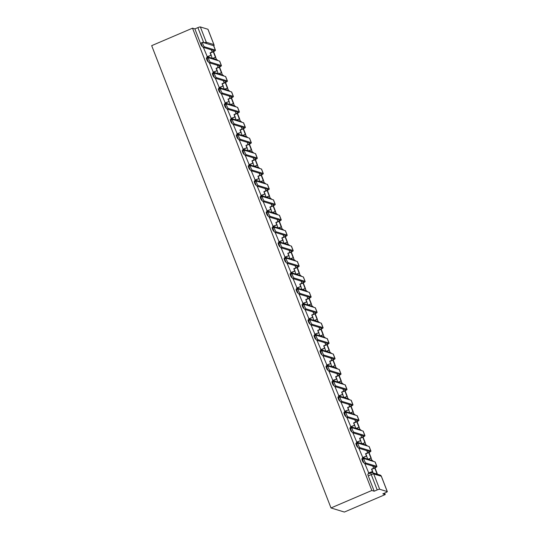 <?xml version="1.0" encoding="UTF-8"?>
<svg xmlns="http://www.w3.org/2000/svg" width="539" height="539" viewBox="0 0 539 539"><rect width="100%" height="100%" fill="white"/><g stroke="black" fill="none" stroke-linecap="round" stroke-linejoin="round"><path stroke-width="0.81" d="M362.046 458.655A2.149 0.431 66.8 0 0 361.972 458.655A2.149 0.431 66.8 0 0 362.282 460.468A2.149 0.431 66.8 0 0 363.582 462.61L363.791 462.516M356.07 443.24A2.149 0.431 66.8 0 0 355.989 443.24A2.149 0.431 66.8 0 0 356.299 445.052A2.149 0.431 66.8 0 0 357.6 447.188L357.815 447.101M350.087 427.818A2.149 0.431 66.8 0 0 350.013 427.825A2.149 0.431 66.8 0 0 350.323 429.63A2.149 0.431 66.8 0 0 351.623 431.773L351.832 431.685M344.111 412.402A2.149 0.431 66.8 0 0 344.03 412.402A2.149 0.431 66.8 0 0 344.34 414.215A2.149 0.431 66.8 0 0 345.64 416.357L345.849 416.27M338.128 396.987A2.149 0.431 66.8 0 0 338.054 396.987A2.149 0.431 66.8 0 0 338.364 398.799A2.149 0.431 66.8 0 0 339.664 400.942L339.873 400.848M332.152 381.572A2.149 0.431 66.8 0 0 332.071 381.572A2.149 0.431 66.8 0 0 332.381 383.384A2.149 0.431 66.8 0 0 333.681 385.526L333.89 385.432M326.169 366.156A2.149 0.431 66.8 0 0 326.095 366.156A2.149 0.431 66.8 0 0 326.405 367.969A2.149 0.431 66.8 0 0 327.705 370.104L327.914 370.017M320.193 350.734A2.149 0.431 66.8 0 0 320.112 350.741A2.149 0.431 66.8 0 0 320.422 352.553A2.149 0.431 66.8 0 0 321.722 354.689L321.931 354.601M314.21 335.319A2.149 0.431 66.8 0 0 314.129 335.319A2.149 0.431 66.8 0 0 314.446 337.131A2.149 0.431 66.8 0 0 315.746 339.274L315.955 339.186M308.234 319.903A2.149 0.431 66.8 0 0 308.153 319.903A2.149 0.431 66.8 0 0 308.463 321.716A2.149 0.431 66.8 0 0 309.763 323.858L309.972 323.771M302.251 304.488A2.149 0.431 66.8 0 0 302.17 304.488A2.149 0.431 66.8 0 0 302.48 306.3A2.149 0.431 66.8 0 0 303.787 308.443L303.996 308.348M296.275 289.072A2.149 0.431 66.8 0 0 296.194 289.072A2.149 0.431 66.8 0 0 296.504 290.885A2.149 0.431 66.8 0 0 297.804 293.021L298.013 292.933M290.292 273.657A2.149 0.431 66.8 0 0 290.211 273.657A2.149 0.431 66.8 0 0 290.521 275.469A2.149 0.431 66.8 0 0 291.828 277.605L292.037 277.518M284.316 258.235A2.149 0.431 66.8 0 0 284.235 258.235A2.149 0.431 66.8 0 0 284.545 260.047A2.149 0.431 66.8 0 0 285.845 262.19L286.054 262.102M278.333 242.819A2.149 0.431 66.8 0 0 278.252 242.819A2.149 0.431 66.8 0 0 278.562 244.632A2.149 0.431 66.8 0 0 279.869 246.774L280.078 246.687M272.35 227.404A2.149 0.431 66.8 0 0 272.276 227.404A2.149 0.431 66.8 0 0 272.586 229.216A2.149 0.431 66.8 0 0 273.886 231.359L274.095 231.265M266.374 211.989A2.149 0.431 66.8 0 0 266.293 211.989A2.149 0.431 66.8 0 0 266.603 213.801A2.149 0.431 66.8 0 0 267.91 215.937L268.119 215.849M260.391 196.573A2.149 0.431 66.8 0 0 260.317 196.573A2.149 0.431 66.8 0 0 260.627 198.386A2.149 0.431 66.8 0 0 261.927 200.521L262.136 200.434M254.415 181.151A2.149 0.431 66.8 0 0 254.334 181.151A2.149 0.431 66.8 0 0 254.644 182.964A2.149 0.431 66.8 0 0 255.944 185.106L256.16 185.018M248.432 165.736A2.149 0.431 66.8 0 0 248.358 165.736A2.149 0.431 66.8 0 0 248.668 167.548A2.149 0.431 66.8 0 0 249.968 169.691L250.177 169.603M242.456 150.32A2.149 0.431 66.8 0 0 242.375 150.32A2.149 0.431 66.8 0 0 242.685 152.133A2.149 0.431 66.8 0 0 243.985 154.275L244.194 154.181M236.473 134.905A2.149 0.431 66.8 0 0 236.399 134.905A2.149 0.431 66.8 0 0 236.709 136.717A2.149 0.431 66.8 0 0 238.009 138.86L238.218 138.766M230.497 119.49A2.149 0.431 66.8 0 0 230.416 119.49A2.149 0.431 66.8 0 0 230.726 121.302A2.149 0.431 66.8 0 0 232.026 123.438L232.235 123.35M224.514 104.067A2.149 0.431 66.8 0 0 224.44 104.074A2.149 0.431 66.8 0 0 224.75 105.88A2.149 0.431 66.8 0 0 226.05 108.022L226.259 107.935M218.538 88.652A2.149 0.431 66.8 0 0 218.457 88.652A2.149 0.431 66.8 0 0 218.767 90.464A2.149 0.431 66.8 0 0 220.067 92.607L220.276 92.519M212.555 73.237A2.149 0.431 66.8 0 0 212.474 73.237A2.149 0.431 66.8 0 0 212.79 75.049A2.149 0.431 66.8 0 0 214.091 77.192L214.3 77.097M206.578 57.821A2.149 0.431 66.8 0 0 206.498 57.821A2.149 0.431 66.8 0 0 206.808 59.634A2.149 0.431 66.8 0 0 208.108 61.776L208.317 61.682M203.722 42.655L197.887 27.617L194.889 28.897L192.517 28.176L371.836 490.477L331 507.954L344.381 512.05L385.217 494.573L384.637 493.084M377.32 474.205L377.057 473.545M371.964 460.4L371.081 458.123M365.981 444.985L365.098 442.708M360.005 429.57L359.122 427.292M354.022 414.154L353.139 411.877M348.046 398.732L347.163 396.461M342.063 383.317L341.18 381.039M336.087 367.901L335.204 365.624M330.104 352.486L329.221 350.209M324.128 337.07L323.245 334.793M318.145 321.648L317.262 319.378M312.169 306.233L311.286 303.962M306.186 290.817L305.303 288.54M300.203 275.402L299.327 273.125M294.227 259.987L293.344 257.709M288.244 244.565L287.361 242.294M282.268 229.149L281.385 226.879M276.285 213.734L275.402 211.456M270.308 198.318L269.426 196.041M264.326 182.903L263.443 180.626M258.349 167.481L257.467 165.21M252.367 152.065L251.484 149.795M246.39 136.65L245.508 134.373M240.407 121.235L239.525 118.957M234.431 105.819L233.549 103.542M228.448 90.404L227.566 88.127M222.472 74.982L221.59 72.711M216.489 59.566L215.607 57.289M192.517 28.176L151.681 45.653L331 507.954M385.217 494.573L382.845 493.845L385.85 492.565A2.149 0.357 158.8 0 0 387.319 491.622A2.149 0.357 158.8 0 0 387.245 491.575L379.672 489.25A2.149 0.357 158.8 0 0 377.199 489.917L371.263 474.596A2.149 0.431 -113.2 0 1 370.947 472.791A2.149 0.431 -113.2 0 1 371.027 472.784A2.149 2.075 -73 0 1 372.422 472.71A2.149 2.149 0 0 0 370.947 472.791L367.948 474.071A2.149 0.431 -113.2 0 1 368.029 474.071M371.836 490.477L374.201 491.204L377.199 489.917M207.933 29.268L200.36 26.95L206.296 42.271L213.875 44.589L207.933 29.268A2.149 0.357 -21.2 0 1 208 29.322A2.149 0.357 -21.2 0 1 207.987 29.402M197.887 27.617A2.149 0.357 -21.2 0 1 200.36 26.95M203.614 47.944L207.36 56.851M209.597 63.359L213.336 72.273M215.573 78.775L219.319 87.689M221.556 94.197L225.295 103.104M227.539 109.612L231.278 118.519M233.515 125.028L237.254 133.935M239.498 140.443L243.237 149.357M245.474 155.859L249.213 164.772M251.457 171.274L255.196 180.188M257.433 186.696L261.172 195.603M263.416 202.112L267.155 211.018M269.392 217.527L273.132 226.441M275.375 232.942L279.114 241.856M281.351 248.358L285.091 257.271M287.334 263.78L291.073 272.687M293.31 279.195L297.056 288.102M299.293 294.611L303.033 303.518M305.269 310.026L309.015 318.94M311.252 325.441L314.992 334.355M317.228 340.864L320.974 349.771M323.211 356.279L326.951 365.186M329.194 371.694L332.934 380.601M335.17 387.11L338.91 396.024M341.153 402.525L344.893 411.439M347.129 417.947L350.869 426.854M353.112 433.363L356.852 442.27M359.089 448.778L362.828 457.685M365.071 464.194L368.811 473.107M211.099 55.254L212.272 58.279M374.201 491.204L368.258 475.883A2.149 0.431 -113.2 0 1 367.948 474.071M194.889 28.897L200.825 44.218A2.149 0.431 66.8 0 0 202.132 46.354M217.082 70.67L218.255 73.695M223.058 86.085L224.231 89.11M229.041 101.5L230.214 104.526M235.017 116.916L236.19 119.941M241 132.338L242.173 135.363M246.977 147.753L248.149 150.779M252.959 163.169L254.132 166.194M258.936 178.584L260.115 181.609M264.918 194L266.091 197.025M270.895 209.422L272.074 212.447M276.878 224.837L278.05 227.862M282.86 240.253L284.033 243.278M288.837 255.668L290.009 258.693M294.82 271.083L295.992 274.108M300.796 286.499L301.968 289.524M306.779 301.921L307.951 304.946M312.755 317.336L313.927 320.361M318.738 332.752L319.91 335.777M324.714 348.167L325.886 351.192M330.697 363.582L331.869 366.608M336.673 379.005L337.845 382.03M342.656 394.42L343.828 397.445M348.632 409.835L349.804 412.861M354.615 425.251L355.787 428.276M360.591 440.666L361.77 443.691M366.574 456.088L367.746 459.113M372.55 471.504L373.103 472.912M206.969 56.763L211.281 55.173L210.095 52.889L212.171 52A2.904 0.478 158.8 0 0 214.158 50.733A2.904 0.478 158.8 0 0 214.064 50.659L203.183 47.331A2.419 0.485 -113.2 0 1 201.788 45.114A2.419 0.485 -113.2 0 1 201.37 42.884A2.419 0.485 -113.2 0 1 201.458 42.884M215.459 50.228L213.734 45.781A4.299 0.707 -21.2 0 0 213.599 45.68L202.711 42.345A2.419 0.485 66.8 0 0 202.624 42.345A2.419 0.485 66.8 0 0 203.048 44.575A2.419 0.485 66.8 0 0 204.436 46.792L215.324 50.127A4.299 0.707 -21.2 0 1 215.459 50.228A4.299 0.707 -21.2 0 1 212.521 52.108L210.439 52.997M210.938 55.066L210.095 52.889M203.56 47.971L204.268 47.668M212.528 58.353L215.721 57.242L213.552 51.636M215.721 57.242L212.878 58.461M215.378 57.134L213.289 51.764M211.281 55.173L207.259 56.898M212.945 72.179L217.264 70.589L216.072 68.312L218.154 67.415A2.904 0.478 158.8 0 0 220.134 66.149A2.904 0.478 158.8 0 0 220.04 66.081L209.159 62.746A2.419 0.485 -113.2 0 1 207.771 60.53A2.419 0.485 -113.2 0 1 207.347 58.3A2.419 0.485 -113.2 0 1 207.434 58.3M221.435 65.643L219.71 61.197A4.299 0.707 -21.2 0 0 219.575 61.096L208.694 57.761A2.419 0.485 66.8 0 0 208.606 57.761A2.419 0.485 66.8 0 0 209.031 59.991A2.419 0.485 66.8 0 0 210.419 62.207L221.3 65.542A4.299 0.707 -21.2 0 1 221.435 65.643A4.299 0.707 -21.2 0 1 218.504 67.523L216.422 68.413M216.914 70.481L216.072 68.312M209.536 63.386L210.25 63.083M218.511 73.769L221.704 72.657L219.528 67.052M221.704 72.657L218.854 73.877M221.354 72.549L219.272 67.18M217.264 70.589L213.235 72.314M218.928 87.601L223.24 86.004L222.055 83.727L224.13 82.838A2.904 0.478 158.8 0 0 226.117 81.564A2.904 0.478 158.8 0 0 226.023 81.497L215.142 78.168A2.419 0.485 -113.2 0 1 213.754 75.945A2.419 0.485 -113.2 0 1 213.329 73.722A2.419 0.485 -113.2 0 1 213.417 73.715M227.418 81.059L225.693 76.612A4.299 0.707 -21.2 0 0 225.558 76.511L214.677 73.183A2.419 0.485 66.8 0 0 214.583 73.183A2.419 0.485 66.8 0 0 215.007 75.406A2.419 0.485 66.8 0 0 216.402 77.629L227.283 80.958A4.299 0.707 -21.2 0 1 227.418 81.059A4.299 0.707 -21.2 0 1 224.48 82.939L222.398 83.835M222.897 85.903L222.055 83.727M215.519 78.802L216.227 78.499M224.487 89.191L227.68 88.073L225.511 82.474M227.68 88.073L224.837 89.292M227.337 87.972L225.248 82.595M223.24 86.004L219.218 87.729M224.911 103.016L229.223 101.426L228.031 99.142L230.113 98.253A2.904 0.478 158.8 0 0 232.093 96.98A2.904 0.478 158.8 0 0 231.999 96.912L221.118 93.584A2.419 0.485 -113.2 0 1 219.73 91.36A2.419 0.485 -113.2 0 1 219.306 89.137A2.419 0.485 -113.2 0 1 219.393 89.137M233.4 96.474L231.676 92.028A4.299 0.707 -21.2 0 0 231.534 91.926L220.653 88.598A2.419 0.485 66.8 0 0 220.566 88.598A2.419 0.485 66.8 0 0 220.99 90.822A2.419 0.485 66.8 0 0 222.378 93.045L233.259 96.373A4.299 0.707 -21.2 0 1 233.4 96.474A4.299 0.707 -21.2 0 1 230.463 98.361L228.381 99.25M228.873 101.319L228.031 99.142M221.495 94.217L222.209 93.914M230.47 104.606L233.663 103.495L231.487 97.889M233.663 103.495L230.813 104.714M233.313 103.387L231.231 98.01M229.223 101.426L225.194 103.144M230.887 118.432L235.206 116.842L234.014 114.558L236.089 113.668A2.904 0.478 158.8 0 0 238.076 112.395A2.904 0.478 158.8 0 0 237.982 112.328L227.101 108.999A2.419 0.485 -113.2 0 1 225.713 106.776A2.419 0.485 -113.2 0 1 225.289 104.553A2.419 0.485 -113.2 0 1 225.376 104.553M239.377 111.896L237.652 107.443A4.299 0.707 -21.2 0 0 237.517 107.342L226.636 104.014A2.419 0.485 66.8 0 0 226.542 104.014A2.419 0.485 66.8 0 0 226.966 106.244A2.419 0.485 66.8 0 0 228.361 108.46L239.242 111.789A4.299 0.707 -21.2 0 1 239.377 111.896A4.299 0.707 -21.2 0 1 236.439 113.776L234.357 114.666M234.856 116.734L234.014 114.558M227.478 109.639L228.186 109.329M236.446 120.022L239.646 118.91L237.47 113.305M239.646 118.91L236.796 120.13M239.296 118.802L237.207 113.426M235.206 116.842L231.177 118.567M236.87 133.847L241.182 132.257L239.99 129.973L242.072 129.084A2.904 0.478 158.8 0 0 244.052 127.817A2.904 0.478 158.8 0 0 243.965 127.743L233.077 124.415A2.419 0.485 -113.2 0 1 231.689 122.198A2.419 0.485 -113.2 0 1 231.265 119.968A2.419 0.485 -113.2 0 1 231.352 119.968M245.36 127.312L243.635 122.865A4.299 0.707 -21.2 0 0 243.493 122.757L232.612 119.429A2.419 0.485 66.8 0 0 232.525 119.429A2.419 0.485 66.8 0 0 232.949 121.659A2.419 0.485 66.8 0 0 234.337 123.876L245.218 127.211A4.299 0.707 -21.2 0 1 245.36 127.312A4.299 0.707 -21.2 0 1 242.422 129.192L240.34 130.081M240.832 132.149L239.99 129.973M233.454 125.055L234.169 124.752M242.429 135.437L245.622 134.326L243.446 128.72M245.622 134.326L242.772 135.545M245.272 134.218L243.19 128.848M241.182 132.257L237.153 133.982M242.846 149.263L247.165 147.673L245.973 145.395L248.055 144.499A2.904 0.478 158.8 0 0 250.035 143.233A2.904 0.478 158.8 0 0 249.941 143.165L239.06 139.83A2.419 0.485 -113.2 0 1 237.672 137.613A2.419 0.485 -113.2 0 1 237.248 135.383A2.419 0.485 -113.2 0 1 237.335 135.383M251.336 142.727L249.611 138.28A4.299 0.707 -21.2 0 0 249.476 138.179L238.595 134.844A2.419 0.485 66.8 0 0 238.501 134.844A2.419 0.485 66.8 0 0 238.925 137.074A2.419 0.485 66.8 0 0 240.32 139.291L251.201 142.626A4.299 0.707 -21.2 0 1 251.336 142.727A4.299 0.707 -21.2 0 1 248.398 144.607L246.316 145.496M246.815 147.565L245.973 145.395M239.437 140.47L240.145 140.167M248.405 150.853L251.605 149.741L249.429 144.135M251.605 149.741L248.755 150.96M251.255 149.633L249.173 144.263M247.165 147.673L243.136 149.397M248.829 164.685L253.141 163.088L251.949 160.811L254.031 159.921A2.904 0.478 158.8 0 0 256.012 158.648A2.904 0.478 158.8 0 0 255.924 158.581L245.036 155.245A2.419 0.485 -113.2 0 1 243.648 153.029A2.419 0.485 -113.2 0 1 243.224 150.805A2.419 0.485 -113.2 0 1 243.311 150.799M257.319 158.143L255.594 153.696A4.299 0.707 -21.2 0 0 255.452 153.595L244.571 150.266A2.419 0.485 66.8 0 0 244.484 150.266A2.419 0.485 66.8 0 0 244.908 152.49A2.419 0.485 66.8 0 0 246.296 154.713L257.177 158.042A4.299 0.707 -21.2 0 1 257.319 158.143A4.299 0.707 -21.2 0 1 254.381 160.022L252.299 160.918M252.791 162.98L251.949 160.811M245.413 155.886L246.128 155.582M254.388 166.275L257.581 165.156L255.405 159.557M257.581 165.156L254.731 166.376M257.231 165.055L255.149 159.679M253.141 163.088L249.112 164.813M254.806 180.1L259.124 178.503L257.932 176.226L260.014 175.337A2.904 0.478 158.8 0 0 261.994 174.063A2.904 0.478 158.8 0 0 261.9 173.996L251.019 170.668A2.419 0.485 -113.2 0 1 249.631 168.444A2.419 0.485 -113.2 0 1 249.207 166.221A2.419 0.485 -113.2 0 1 249.294 166.221M263.295 173.558L261.57 169.111A4.299 0.707 -21.2 0 0 261.435 169.01L250.554 165.682A2.419 0.485 66.8 0 0 250.46 165.682A2.419 0.485 66.8 0 0 250.884 167.905A2.419 0.485 66.8 0 0 252.279 170.129L263.16 173.457A4.299 0.707 -21.2 0 1 263.295 173.558A4.299 0.707 -21.2 0 1 260.357 175.444L258.275 176.334M258.774 178.402L257.932 176.226M251.396 171.301L252.104 170.998M260.364 181.69L263.564 180.578L261.388 174.973M263.564 180.578L260.714 181.798M263.214 180.471L261.132 175.094M259.124 178.503L255.095 180.228M260.788 195.516L265.1 193.925L263.908 191.641L265.99 190.752A2.904 0.478 158.8 0 0 267.971 189.479A2.904 0.478 158.8 0 0 267.883 189.411L257.002 186.083A2.419 0.485 -113.2 0 1 255.607 183.86A2.419 0.485 -113.2 0 1 255.183 181.636A2.419 0.485 -113.2 0 1 255.277 181.636M269.278 188.973L267.553 184.527A4.299 0.707 -21.2 0 0 267.411 184.426L256.53 181.097A2.419 0.485 66.8 0 0 256.443 181.097A2.419 0.485 66.8 0 0 256.867 183.327A2.419 0.485 66.8 0 0 258.255 185.544L269.136 188.872A4.299 0.707 -21.2 0 1 269.278 188.973A4.299 0.707 -21.2 0 1 266.34 190.86L264.258 191.749M264.757 193.818L263.908 191.641M257.373 186.716L258.087 186.413M266.347 197.106L269.54 195.994L267.364 190.388M269.54 195.994L266.69 197.213M269.197 195.886L267.108 190.51M265.1 193.925L261.078 195.644M266.765 210.931L271.083 209.341L269.891 207.057L271.973 206.167A2.904 0.478 158.8 0 0 273.953 204.901A2.904 0.478 158.8 0 0 273.859 204.827L262.978 201.498A2.419 0.485 -113.2 0 1 261.59 199.282A2.419 0.485 -113.2 0 1 261.166 197.052A2.419 0.485 -113.2 0 1 261.253 197.052M275.254 204.396L273.529 199.949A4.299 0.707 -21.2 0 0 273.394 199.841L262.513 196.513A2.419 0.485 66.8 0 0 262.426 196.513A2.419 0.485 66.8 0 0 262.843 198.743A2.419 0.485 66.8 0 0 264.238 200.959L275.119 204.288A4.299 0.707 -21.2 0 1 275.254 204.396A4.299 0.707 -21.2 0 1 272.316 206.275L270.241 207.165M270.733 209.233L269.891 207.057M263.355 202.138L264.063 201.829M272.323 212.521L275.523 211.409L273.347 205.804M275.523 211.409L272.673 212.629M275.173 211.301L273.091 205.932M271.083 209.341L267.054 211.066M272.747 226.346L277.059 224.756L275.867 222.479L277.949 221.583A2.904 0.478 158.8 0 0 279.93 220.316A2.904 0.478 158.8 0 0 279.842 220.249L268.961 216.914A2.419 0.485 -113.2 0 1 267.566 214.697A2.419 0.485 -113.2 0 1 267.142 212.467A2.419 0.485 -113.2 0 1 267.236 212.467M281.237 219.811L279.512 215.364A4.299 0.707 -21.2 0 0 279.37 215.263L268.489 211.928A2.419 0.485 66.8 0 0 268.402 211.928A2.419 0.485 66.8 0 0 268.826 214.158A2.419 0.485 66.8 0 0 270.214 216.375L281.095 219.71A4.299 0.707 -21.2 0 1 281.237 219.811A4.299 0.707 -21.2 0 1 278.299 221.691L276.217 222.58M276.716 224.648L275.867 222.479M269.332 217.554L270.046 217.251M278.306 227.936L281.499 226.825L279.33 221.219M281.499 226.825L278.656 228.044M281.156 226.717L279.067 221.347M277.059 224.756L273.037 226.481M278.724 241.762L283.042 240.172L281.85 237.894L283.932 237.005A2.904 0.478 158.8 0 0 285.913 235.732A2.904 0.478 158.8 0 0 285.818 235.664L274.937 232.329A2.419 0.485 -113.2 0 1 273.549 230.113A2.419 0.485 -113.2 0 1 273.125 227.882A2.419 0.485 -113.2 0 1 273.212 227.882M287.213 235.226L285.488 230.78A4.299 0.707 -21.2 0 0 285.353 230.679L274.472 227.343A2.419 0.485 66.8 0 0 274.385 227.35A2.419 0.485 66.8 0 0 274.809 229.574A2.419 0.485 66.8 0 0 276.197 231.797L287.078 235.125A4.299 0.707 -21.2 0 1 287.213 235.226A4.299 0.707 -21.2 0 1 284.275 237.106L282.2 238.002M282.692 240.064L281.85 237.894M275.314 232.969L276.029 232.666M284.282 243.352L287.482 242.24L285.306 236.634M287.482 242.24L284.632 243.46M287.132 242.139L285.05 236.762M283.042 240.172L279.013 241.896M284.707 257.184L289.019 255.587L287.826 253.31L289.908 252.42A2.904 0.478 158.8 0 0 291.895 251.147A2.904 0.478 158.8 0 0 291.801 251.08L280.92 247.751A2.419 0.485 -113.2 0 1 279.525 245.528A2.419 0.485 -113.2 0 1 279.101 243.305A2.419 0.485 -113.2 0 1 279.195 243.305M293.196 250.642L291.471 246.195A4.299 0.707 -21.2 0 0 291.329 246.094L280.448 242.766A2.419 0.485 66.8 0 0 280.361 242.766A2.419 0.485 66.8 0 0 280.785 244.989A2.419 0.485 66.8 0 0 282.173 247.212L293.054 250.541A4.299 0.707 -21.2 0 1 293.196 250.642A4.299 0.707 -21.2 0 1 290.258 252.528L288.176 253.418M288.675 255.486L287.826 253.31M281.291 248.385L282.005 248.081M290.265 258.774L293.459 257.662L291.289 252.057M293.459 257.662L290.615 258.875M293.115 257.554L291.026 252.178M289.019 255.587L284.996 257.312M290.683 272.599L295.001 271.009L293.809 268.725L295.891 267.836A2.904 0.478 158.8 0 0 297.872 266.562A2.904 0.478 158.8 0 0 297.777 266.495L286.896 263.167A2.419 0.485 -113.2 0 1 285.508 260.943A2.419 0.485 -113.2 0 1 285.084 258.72A2.419 0.485 -113.2 0 1 285.171 258.72M299.172 266.057L297.447 261.61A4.299 0.707 -21.2 0 0 297.312 261.509L286.431 258.181A2.419 0.485 66.8 0 0 286.344 258.181A2.419 0.485 66.8 0 0 286.768 260.404A2.419 0.485 66.8 0 0 288.156 262.628L299.037 265.956A4.299 0.707 -21.2 0 1 299.172 266.057A4.299 0.707 -21.2 0 1 296.234 267.944L294.159 268.833M294.651 270.901L293.809 268.725M287.274 263.8L287.988 263.497M296.241 274.189L299.441 273.078L297.265 267.472M299.441 273.078L296.591 274.297M299.091 272.97L297.009 267.593M295.001 271.009L290.972 272.727M296.666 288.015L300.978 286.425L299.792 284.141L301.867 283.251A2.904 0.478 158.8 0 0 303.855 281.985A2.904 0.478 158.8 0 0 303.76 281.91L292.879 278.582A2.419 0.485 -113.2 0 1 291.484 276.366A2.419 0.485 -113.2 0 1 291.06 274.135A2.419 0.485 -113.2 0 1 291.154 274.135M305.155 281.479L303.43 277.033A4.299 0.707 -21.2 0 0 303.295 276.925L292.407 273.596A2.419 0.485 66.8 0 0 292.32 273.596A2.419 0.485 66.8 0 0 292.744 275.827A2.419 0.485 66.8 0 0 294.132 278.043L305.02 281.371A4.299 0.707 -21.2 0 1 305.155 281.479A4.299 0.707 -21.2 0 1 302.217 283.359L300.135 284.248M300.634 286.317L299.792 284.141M293.256 279.222L293.964 278.912M302.224 289.605L305.418 288.493L303.248 282.887M305.418 288.493L302.574 289.712M305.074 288.385L302.985 283.015M300.978 286.425L296.955 288.149M302.642 303.43L306.961 301.84L305.768 299.563L307.85 298.667A2.904 0.478 158.8 0 0 309.831 297.4A2.904 0.478 158.8 0 0 309.736 297.333L298.855 293.998A2.419 0.485 -113.2 0 1 297.467 291.781A2.419 0.485 -113.2 0 1 297.043 289.551A2.419 0.485 -113.2 0 1 297.13 289.551M311.131 296.895L309.406 292.448A4.299 0.707 -21.2 0 0 309.271 292.347L298.39 289.012A2.419 0.485 66.8 0 0 298.303 289.012A2.419 0.485 66.8 0 0 298.727 291.242A2.419 0.485 66.8 0 0 300.115 293.459L310.996 296.794A4.299 0.707 -21.2 0 1 311.131 296.895A4.299 0.707 -21.2 0 1 308.2 298.774L306.118 299.664M306.61 301.732L305.768 299.563M299.233 294.638L299.947 294.334M308.207 305.02L311.401 303.908L309.224 298.303M311.401 303.908L308.551 305.128M311.05 303.801L308.968 298.431M306.961 301.84L302.931 303.565M308.625 318.845L312.937 317.255L311.751 314.978L313.826 314.089A2.904 0.478 158.8 0 0 315.814 312.815A2.904 0.478 158.8 0 0 315.719 312.748L304.838 309.413A2.419 0.485 -113.2 0 1 303.444 307.196A2.419 0.485 -113.2 0 1 303.026 304.966A2.419 0.485 -113.2 0 1 303.113 304.966M317.114 312.31L315.389 307.863A4.299 0.707 -21.2 0 0 315.254 307.762L304.367 304.427A2.419 0.485 66.8 0 0 304.279 304.434A2.419 0.485 66.8 0 0 304.703 306.657A2.419 0.485 66.8 0 0 306.091 308.874L316.979 312.209A4.299 0.707 -21.2 0 1 317.114 312.31A4.299 0.707 -21.2 0 1 314.176 314.19L312.094 315.086M312.593 317.148L311.751 314.978M305.215 310.053L305.923 309.75M314.183 320.435L317.377 319.324L315.207 313.718M317.377 319.324L314.533 320.543M317.033 319.216L314.944 313.846M312.937 317.255L308.914 318.98M314.601 334.268L318.92 332.671L317.727 330.394L319.809 329.504A2.904 0.478 158.8 0 0 321.79 328.231A2.904 0.478 158.8 0 0 321.695 328.163L310.814 324.835A2.419 0.485 -113.2 0 1 309.426 322.612A2.419 0.485 -113.2 0 1 309.002 320.388A2.419 0.485 -113.2 0 1 309.09 320.388M323.09 327.725L321.365 323.279A4.299 0.707 -21.2 0 0 321.231 323.178L310.349 319.849A2.419 0.485 66.8 0 0 310.262 319.849A2.419 0.485 66.8 0 0 310.686 322.073A2.419 0.485 66.8 0 0 312.074 324.296L322.955 327.624A4.299 0.707 -21.2 0 1 323.09 327.725A4.299 0.707 -21.2 0 1 320.159 329.612L318.077 330.501M318.569 332.57L317.727 330.394M311.192 325.468L311.906 325.165M320.166 335.858L323.36 334.739L321.183 329.14M323.36 334.739L320.51 335.959M323.009 334.638L320.927 329.262M318.92 332.671L314.891 334.396M320.584 349.683L324.896 348.093L323.71 345.809L325.785 344.92A2.904 0.478 158.8 0 0 327.773 343.646A2.904 0.478 158.8 0 0 327.678 343.579L316.797 340.25A2.419 0.485 -113.2 0 1 315.409 338.027A2.419 0.485 -113.2 0 1 314.985 335.804A2.419 0.485 -113.2 0 1 315.072 335.804M329.073 343.141L327.348 338.694A4.299 0.707 -21.2 0 0 327.213 338.593L316.332 335.265A2.419 0.485 66.8 0 0 316.238 335.265A2.419 0.485 66.8 0 0 316.662 337.488A2.419 0.485 66.8 0 0 318.057 339.711L328.938 343.04A4.299 0.707 -21.2 0 1 329.073 343.141A4.299 0.707 -21.2 0 1 326.135 345.027L324.054 345.917M324.552 347.985L323.71 345.809M317.175 340.884L317.882 340.581M326.142 351.273L329.336 350.161L327.166 344.556M329.336 350.161L326.493 351.381M328.992 350.054L326.903 344.677M324.896 348.093L320.873 349.811M326.567 365.098L330.879 363.508L329.686 361.224L331.768 360.335A2.904 0.478 158.8 0 0 333.749 359.068A2.904 0.478 158.8 0 0 333.654 358.994L322.773 355.666A2.419 0.485 -113.2 0 1 321.385 353.449A2.419 0.485 -113.2 0 1 320.961 351.219A2.419 0.485 -113.2 0 1 321.049 351.219M335.056 358.563L333.331 354.11A4.299 0.707 -21.2 0 0 333.19 354.008L322.309 350.68A2.419 0.485 66.8 0 0 322.221 350.68A2.419 0.485 66.8 0 0 322.645 352.91A2.419 0.485 66.8 0 0 324.033 355.127L334.914 358.455A4.299 0.707 -21.2 0 1 335.056 358.563A4.299 0.707 -21.2 0 1 332.118 360.443L330.036 361.332M330.528 363.401L329.686 361.224M323.151 356.306L323.865 355.996M332.125 366.688L335.319 365.577L333.142 359.971M335.319 365.577L332.469 366.796M334.968 365.469L332.886 360.092M330.879 363.508L326.85 365.233M332.543 380.514L336.862 378.924L335.669 376.64L337.751 375.75A2.904 0.478 158.8 0 0 339.732 374.484A2.904 0.478 158.8 0 0 339.637 374.41L328.756 371.081A2.419 0.485 -113.2 0 1 327.368 368.865A2.419 0.485 -113.2 0 1 326.944 366.635A2.419 0.485 -113.2 0 1 327.032 366.635M341.032 373.978L339.307 369.532A4.299 0.707 -21.2 0 0 339.172 369.431L328.291 366.096A2.419 0.485 66.8 0 0 328.197 366.096A2.419 0.485 66.8 0 0 328.622 368.326A2.419 0.485 66.8 0 0 330.016 370.542L340.897 373.877A4.299 0.707 -21.2 0 1 341.032 373.978A4.299 0.707 -21.2 0 1 338.094 375.858L336.013 376.748M336.511 378.816L335.669 376.64M329.134 371.721L329.841 371.418M338.101 382.104L341.302 380.992L339.125 375.387M341.302 380.992L338.452 382.212M340.951 380.884L338.869 375.515M336.862 378.924L332.832 380.649M338.526 395.929L342.838 394.339L341.645 392.062L343.727 391.166A2.904 0.478 158.8 0 0 345.708 389.899A2.904 0.478 158.8 0 0 345.62 389.832L334.732 386.497A2.419 0.485 -113.2 0 1 333.345 384.28A2.419 0.485 -113.2 0 1 332.92 382.05A2.419 0.485 -113.2 0 1 333.008 382.05M347.015 389.394L345.29 384.947A4.299 0.707 -21.2 0 0 345.149 384.846L334.268 381.511A2.419 0.485 66.8 0 0 334.18 381.511A2.419 0.485 66.8 0 0 334.604 383.741A2.419 0.485 66.8 0 0 335.992 385.958L346.873 389.293A4.299 0.707 -21.2 0 1 347.015 389.394A4.299 0.707 -21.2 0 1 344.077 391.274L341.995 392.163M342.487 394.231L341.645 392.062M335.11 387.137L335.824 386.834M344.084 397.519L347.278 396.408L345.101 390.802M347.278 396.408L344.428 397.627M346.927 396.3L344.845 390.93M342.838 394.339L338.809 396.064M344.502 411.351L348.821 409.755L347.628 407.477L349.71 406.588A2.904 0.478 158.8 0 0 351.691 405.315A2.904 0.478 158.8 0 0 351.596 405.247L340.715 401.919A2.419 0.485 -113.2 0 1 339.327 399.695A2.419 0.485 -113.2 0 1 338.903 397.472A2.419 0.485 -113.2 0 1 338.991 397.465M352.991 404.809L351.266 400.362A4.299 0.707 -21.2 0 0 351.132 400.261L340.25 396.933A2.419 0.485 66.8 0 0 340.156 396.933A2.419 0.485 66.8 0 0 340.581 399.156A2.419 0.485 66.8 0 0 341.975 401.38L352.856 404.708A4.299 0.707 -21.2 0 1 352.991 404.809A4.299 0.707 -21.2 0 1 350.054 406.689L347.972 407.585M348.47 409.653L347.628 407.477M341.093 402.552L341.8 402.249M350.06 412.941L353.261 411.823L351.084 406.224M353.261 411.823L350.411 413.042M352.91 411.722L350.828 406.345M348.821 409.755L344.792 411.479M350.485 426.767L354.797 425.177L353.604 422.893L355.686 422.003A2.904 0.478 158.8 0 0 357.667 420.73A2.904 0.478 158.8 0 0 357.579 420.663L346.692 417.334A2.419 0.485 -113.2 0 1 345.304 415.111A2.419 0.485 -113.2 0 1 344.879 412.887A2.419 0.485 -113.2 0 1 344.967 412.887M358.974 420.225L357.249 415.778A4.299 0.707 -21.2 0 0 357.108 415.677L346.227 412.348A2.419 0.485 66.8 0 0 346.139 412.348A2.419 0.485 66.8 0 0 346.564 414.572A2.419 0.485 66.8 0 0 347.951 416.795L358.833 420.124A4.299 0.707 -21.2 0 1 358.974 420.225A4.299 0.707 -21.2 0 1 356.036 422.111L353.955 423M354.446 425.069L353.604 422.893M347.069 417.968L347.783 417.664M356.043 428.357L359.237 427.245L357.061 421.639M359.237 427.245L356.387 428.465M358.886 427.137L356.805 421.761M354.797 425.177L350.774 426.895M356.461 442.182L360.78 440.592L359.587 438.308L361.669 437.419A2.904 0.478 158.8 0 0 363.65 436.145A2.904 0.478 158.8 0 0 363.555 436.078L352.674 432.75A2.419 0.485 -113.2 0 1 351.287 430.526A2.419 0.485 -113.2 0 1 350.862 428.303A2.419 0.485 -113.2 0 1 350.95 428.303M364.95 435.64L363.225 431.193A4.299 0.707 -21.2 0 0 363.091 431.092L352.21 427.764A2.419 0.485 66.8 0 0 352.122 427.764A2.419 0.485 66.8 0 0 352.54 429.994A2.419 0.485 66.8 0 0 353.934 432.211L364.815 435.539A4.299 0.707 -21.2 0 1 364.95 435.64A4.299 0.707 -21.2 0 1 362.013 437.527L359.937 438.416M360.429 440.484L359.587 438.308M353.052 433.383L353.759 433.08M362.019 443.772L365.22 442.66L363.043 437.055M365.22 442.66L362.37 443.88M364.869 442.553L362.787 437.176M360.78 440.592L356.751 442.317M362.444 457.598L366.756 456.007L365.563 453.723L367.645 452.834A2.904 0.478 158.8 0 0 369.626 451.567A2.904 0.478 158.8 0 0 369.538 451.493L358.657 448.165A2.419 0.485 -113.2 0 1 357.263 445.948A2.419 0.485 -113.2 0 1 356.838 443.718A2.419 0.485 -113.2 0 1 356.933 443.718M370.933 451.062L369.208 446.615A4.299 0.707 -21.2 0 0 369.067 446.508L358.186 443.179A2.419 0.485 66.8 0 0 358.098 443.179A2.419 0.485 66.8 0 0 358.523 445.409A2.419 0.485 66.8 0 0 359.911 447.626L370.792 450.961A4.299 0.707 -21.2 0 1 370.933 451.062A4.299 0.707 -21.2 0 1 367.996 452.942L365.914 453.831M366.412 455.9L365.563 453.723M359.028 448.805L359.742 448.502M368.002 459.188L371.196 458.076L369.026 452.47M371.196 458.076L368.346 459.295M370.852 457.968L368.764 452.598M366.756 456.007L362.734 457.732M368.42 473.013L372.739 471.423L371.546 469.146L373.628 468.25A2.904 0.478 158.8 0 0 375.609 466.983A2.904 0.478 158.8 0 0 375.515 466.915L364.634 463.58A2.419 0.485 -113.2 0 1 363.246 461.364A2.419 0.485 -113.2 0 1 362.821 459.134A2.419 0.485 -113.2 0 1 362.909 459.134M376.909 466.478L375.184 462.031A4.299 0.707 -21.2 0 0 375.05 461.93L364.169 458.595A2.419 0.485 66.8 0 0 364.081 458.595A2.419 0.485 66.8 0 0 364.499 460.825A2.419 0.485 66.8 0 0 365.893 463.041L376.774 466.376A4.299 0.707 -21.2 0 1 376.909 466.478A4.299 0.707 -21.2 0 1 373.972 468.357L371.897 469.247M372.388 471.315L371.546 469.146M365.011 464.22L365.718 463.917M375.919 473.774L377.179 473.491L375.003 467.886M377.179 473.491L376.262 473.882M376.828 473.383L374.746 468.014M372.739 471.423L368.71 473.148M363.037 459.046A2.149 0.431 -113.2 0 1 363.037 458.197A2.149 0.431 -113.2 0 1 363.111 458.197A2.149 2.075 107 0 1 365.678 459.06M357.054 443.631A2.149 0.431 -113.2 0 1 357.054 442.782A2.149 0.431 -113.2 0 1 357.135 442.782A2.149 2.075 107 0 1 359.702 443.644M351.071 428.209A2.149 0.431 -113.2 0 1 351.078 427.366A2.149 0.431 -113.2 0 1 351.152 427.366A2.149 2.075 107 0 1 353.719 428.229M345.095 412.793A2.149 0.431 -113.2 0 1 345.095 411.951A2.149 0.431 -113.2 0 1 345.176 411.951A2.149 2.075 107 0 1 347.743 412.807M339.112 397.378A2.149 0.431 -113.2 0 1 339.119 396.536A2.149 0.431 -113.2 0 1 339.193 396.529A2.149 2.075 107 0 1 341.76 397.391M333.136 381.962A2.149 0.431 -113.2 0 1 333.136 381.113A2.149 0.431 -113.2 0 1 333.217 381.113A2.149 2.075 107 0 1 335.777 381.976M327.153 366.547A2.149 0.431 -113.2 0 1 327.16 365.698A2.149 0.431 -113.2 0 1 327.234 365.698A2.149 2.075 107 0 1 329.801 366.56M321.177 351.125A2.149 0.431 -113.2 0 1 321.177 350.283A2.149 0.431 -113.2 0 1 321.257 350.283A2.149 2.075 107 0 1 323.818 351.145M315.194 335.709A2.149 0.431 -113.2 0 1 315.194 334.867A2.149 0.431 -113.2 0 1 315.275 334.867A2.149 2.075 107 0 1 317.842 335.723M309.218 320.294A2.149 0.431 -113.2 0 1 309.218 319.452A2.149 0.431 -113.2 0 1 309.298 319.445A2.149 2.075 107 0 1 311.859 320.307M303.235 304.879A2.149 0.431 -113.2 0 1 303.235 304.03A2.149 0.431 -113.2 0 1 303.316 304.03A2.149 2.075 107 0 1 305.882 304.892M297.258 289.463A2.149 0.431 -113.2 0 1 297.258 288.614A2.149 0.431 -113.2 0 1 297.339 288.614A2.149 2.075 107 0 1 299.9 289.477M291.276 274.048A2.149 0.431 -113.2 0 1 291.276 273.199A2.149 0.431 -113.2 0 1 291.356 273.199A2.149 2.075 107 0 1 293.923 274.061M285.299 258.626A2.149 0.431 -113.2 0 1 285.299 257.783A2.149 0.431 -113.2 0 1 285.38 257.783A2.149 2.075 107 0 1 287.941 258.646M279.317 243.21A2.149 0.431 -113.2 0 1 279.317 242.368A2.149 0.431 -113.2 0 1 279.397 242.368A2.149 2.075 107 0 1 281.964 243.224M273.34 227.795A2.149 0.431 -113.2 0 1 273.34 226.946A2.149 0.431 -113.2 0 1 273.414 226.946A2.149 2.075 107 0 1 275.981 227.808M267.357 212.379A2.149 0.431 -113.2 0 1 267.357 211.531A2.149 0.431 -113.2 0 1 267.438 211.531A2.149 2.075 107 0 1 270.005 212.393M261.375 196.964A2.149 0.431 -113.2 0 1 261.381 196.115A2.149 0.431 -113.2 0 1 261.455 196.115A2.149 2.075 107 0 1 264.022 196.978M255.398 181.542A2.149 0.431 -113.2 0 1 255.398 180.7A2.149 0.431 -113.2 0 1 255.479 180.7A2.149 2.075 107 0 1 258.046 181.562M249.416 166.127A2.149 0.431 -113.2 0 1 249.422 165.284A2.149 0.431 -113.2 0 1 249.496 165.284A2.149 2.075 107 0 1 252.063 166.14M243.439 150.711A2.149 0.431 -113.2 0 1 243.439 149.862A2.149 0.431 -113.2 0 1 243.52 149.862A2.149 2.075 107 0 1 246.087 150.725M237.456 135.296A2.149 0.431 -113.2 0 1 237.463 134.447A2.149 0.431 -113.2 0 1 237.537 134.447A2.149 2.075 107 0 1 240.104 135.309M231.48 119.88A2.149 0.431 -113.2 0 1 231.48 119.031A2.149 0.431 -113.2 0 1 231.561 119.031A2.149 2.075 107 0 1 234.121 119.894M225.497 104.458A2.149 0.431 -113.2 0 1 225.497 103.616A2.149 0.431 -113.2 0 1 225.578 103.616A2.149 2.075 107 0 1 228.145 104.478M219.521 89.043A2.149 0.431 -113.2 0 1 219.521 88.201A2.149 0.431 -113.2 0 1 219.602 88.201A2.149 2.075 107 0 1 222.162 89.056M213.538 73.627A2.149 0.431 -113.2 0 1 213.538 72.785A2.149 0.431 -113.2 0 1 213.619 72.778A2.149 2.075 107 0 1 216.186 73.641M207.562 58.212A2.149 0.431 -113.2 0 1 207.562 57.363A2.149 0.431 -113.2 0 1 207.643 57.363A2.149 2.075 107 0 1 210.203 58.225M387.245 491.575L381.309 476.254L373.729 473.936L379.672 489.25M217.783 60.543A2.149 2.075 -73 0 0 216.611 59.607A2.149 2.149 0 0 1 217.83 60.557M223.759 75.959A2.149 2.075 -73 0 0 222.594 75.022A2.149 2.149 0 0 1 223.806 75.979M229.742 91.381A2.149 2.075 -73 0 0 228.57 90.437A2.149 2.149 0 0 1 229.789 91.394M235.718 106.796A2.149 2.075 -73 0 0 234.553 105.853A2.149 2.149 0 0 1 235.765 106.81M241.701 122.212A2.149 2.075 -73 0 0 240.529 121.268A2.149 2.149 0 0 1 241.748 122.225M247.677 137.627A2.149 2.075 -73 0 0 246.512 136.69A2.149 2.149 0 0 1 247.724 137.64M253.66 153.042A2.149 2.075 -73 0 0 252.488 152.106A2.149 2.149 0 0 1 253.707 153.063M259.636 168.464A2.149 2.075 -73 0 0 258.471 167.521A2.149 2.149 0 0 1 259.69 168.478M265.619 183.88A2.149 2.075 -73 0 0 264.447 182.937A2.149 2.149 0 0 1 265.666 183.893M271.602 199.295A2.149 2.075 -73 0 0 270.43 198.352A2.149 2.149 0 0 1 271.649 199.309M277.578 214.711A2.149 2.075 -73 0 0 276.406 213.774A2.149 2.149 0 0 1 277.625 214.724M283.561 230.126A2.149 2.075 -73 0 0 282.389 229.19A2.149 2.149 0 0 1 283.608 230.14M289.537 245.541A2.149 2.075 -73 0 0 288.372 244.605A2.149 2.149 0 0 1 289.584 245.562M295.52 260.964A2.149 2.075 -73 0 0 294.348 260.02A2.149 2.149 0 0 1 295.567 260.977M301.496 276.379A2.149 2.075 -73 0 0 300.331 275.436A2.149 2.149 0 0 1 301.544 276.392M307.479 291.794A2.149 2.075 -73 0 0 306.307 290.858A2.149 2.149 0 0 1 307.526 291.808M313.455 307.21A2.149 2.075 -73 0 0 312.29 306.273A2.149 2.149 0 0 1 313.503 307.223M319.438 322.625A2.149 2.075 -73 0 0 318.266 321.689A2.149 2.149 0 0 1 319.486 322.645M325.415 338.047A2.149 2.075 -73 0 0 324.249 337.104A2.149 2.149 0 0 1 325.462 338.061M331.397 353.463A2.149 2.075 -73 0 0 330.225 352.519A2.149 2.149 0 0 1 331.445 353.476M337.374 368.878A2.149 2.075 -73 0 0 336.208 367.942A2.149 2.149 0 0 1 337.421 368.892M343.356 384.294A2.149 2.075 -73 0 0 342.184 383.357A2.149 2.149 0 0 1 343.404 384.307M349.333 399.709A2.149 2.075 -73 0 0 348.167 398.772A2.149 2.149 0 0 1 349.387 399.729M355.316 415.131A2.149 2.075 -73 0 0 354.143 414.188A2.149 2.149 0 0 1 355.363 415.145M361.292 430.546A2.149 2.075 -73 0 0 360.126 429.603A2.149 2.149 0 0 1 361.346 430.56M367.275 445.962A2.149 2.075 -73 0 0 366.102 445.019A2.149 2.149 0 0 1 367.322 445.975M373.257 461.377A2.149 2.075 -73 0 0 372.085 460.441A2.149 2.149 0 0 1 373.305 461.391M200.825 44.218L201.397 43.969M368.258 475.883L371.263 474.596A2.149 0.357 158.8 0 1 373.729 473.936A2.149 2.075 -73 0 0 372.422 472.71L380.002 475.027A2.149 2.075 -73 0 1 381.309 476.254A2.149 0.357 -21.2 0 1 381.376 476.308A2.149 0.357 -21.2 0 1 381.356 476.388M206.403 43.477A2.149 2.075 107 0 0 206.296 42.271A2.149 0.357 158.8 0 0 204.166 42.79M213.916 46.253A2.149 2.149 0 0 0 213.943 44.636A2.149 0.357 -21.2 0 0 213.875 44.589A2.149 2.075 107 0 1 213.875 46.152M208 29.322L213.943 44.636A2.149 0.357 -21.2 0 1 213.922 44.73M204.436 46.792L203.183 47.331M211.328 49.824L212.171 52M213.599 45.68L215.324 50.127M210.419 62.207L209.159 62.746M217.311 65.239L218.154 67.415M219.575 61.096L221.3 65.542M216.402 77.629L215.142 78.168M223.287 80.661L224.13 82.838M225.558 76.511L227.283 80.958M222.378 93.045L221.118 93.584M229.27 96.077L230.113 98.253M231.534 91.926L233.259 96.373M228.361 108.46L227.101 108.999M235.247 111.492L236.089 113.668M237.517 107.342L239.242 111.789M234.337 123.876L233.077 124.415M241.229 126.908L242.072 129.084M243.493 122.757L245.218 127.211M240.32 139.291L239.06 139.83M247.206 142.323L248.055 144.499M249.476 138.179L251.201 142.626M246.296 154.713L245.036 155.245M253.189 157.745L254.031 159.921M255.452 153.595L257.177 158.042M252.279 170.129L251.019 170.668M259.165 173.16L260.014 175.337M261.435 169.01L263.16 173.457M258.255 185.544L257.002 186.083M265.148 188.576L265.99 190.752M267.411 184.426L269.136 188.872M264.238 200.959L262.978 201.498M271.124 203.991L271.973 206.167M273.394 199.841L275.119 204.288M270.214 216.375L268.961 216.914M277.107 219.407L277.949 221.583M279.37 215.263L281.095 219.71M276.197 231.797L274.937 232.329M283.083 234.829L283.932 237.005M285.353 230.679L287.078 235.125M282.173 247.212L280.92 247.751M289.066 250.244L289.908 252.42M291.329 246.094L293.054 250.541M288.156 262.628L286.896 263.167M295.049 265.66L295.891 267.836M297.312 261.509L299.037 265.956M294.132 278.043L292.879 278.582M301.025 281.075L301.867 283.251M303.295 276.925L305.02 281.371M300.115 293.459L298.855 293.998M307.008 296.49L307.85 298.667M309.271 292.347L310.996 296.794M306.091 308.874L304.838 309.413M312.984 311.913L313.826 314.089M315.254 307.762L316.979 312.209M312.074 324.296L310.814 324.835M318.967 327.328L319.809 329.504M321.231 323.178L322.955 327.624M318.057 339.711L316.797 340.25M324.943 342.743L325.785 344.92M327.213 338.593L328.938 343.04M324.033 355.127L322.773 355.666M330.926 358.159L331.768 360.335M333.19 354.008L334.914 358.455M330.016 370.542L328.756 371.081M336.902 373.574L337.751 375.75M339.172 369.431L340.897 373.877M335.992 385.958L334.732 386.497M342.885 388.99L343.727 391.166M345.149 384.846L346.873 389.293M341.975 401.38L340.715 401.919M348.861 404.412L349.71 406.588M351.132 400.261L352.856 404.708M347.951 416.795L346.692 417.334M354.844 419.827L355.686 422.003M357.108 415.677L358.833 420.124M353.934 432.211L352.674 432.75M360.82 435.242L361.669 437.419M363.091 431.092L364.815 435.539M359.911 447.626L358.657 448.165M366.803 450.658L367.645 452.834M369.067 446.508L370.792 450.961M365.893 463.041L364.634 463.58M372.779 466.073L373.628 468.25M375.05 461.93L376.774 466.376M361.972 458.655L363.037 458.197A2.149 2.149 0 0 1 364.512 458.116L372.085 460.441M355.989 443.24L357.054 442.782A2.149 2.149 0 0 1 358.529 442.701L366.102 445.019M350.013 427.825L351.078 427.366A2.149 2.149 0 0 1 352.553 427.286L360.126 429.603M344.03 412.402L345.095 411.951A2.149 2.149 0 0 1 346.57 411.87L354.143 414.188M338.054 396.987L339.119 396.536A2.149 2.149 0 0 1 340.587 396.455L348.167 398.772M332.071 381.572L333.136 381.113A2.149 2.149 0 0 1 334.611 381.039L342.184 383.357M326.095 366.156L327.16 365.698A2.149 2.149 0 0 1 328.628 365.617L336.208 367.942M320.112 350.741L321.177 350.283A2.149 2.149 0 0 1 322.652 350.202L330.225 352.519M314.129 335.319L315.194 334.867A2.149 2.149 0 0 1 316.669 334.786L324.249 337.104M308.153 319.903L309.218 319.452A2.149 2.149 0 0 1 310.693 319.371L318.266 321.689M302.17 304.488L303.235 304.03A2.149 2.149 0 0 1 304.71 303.956L312.29 306.273M296.194 289.072L297.258 288.614A2.149 2.149 0 0 1 298.734 288.533L306.307 290.858M290.211 273.657L291.276 273.199A2.149 2.149 0 0 1 292.751 273.118L300.331 275.436M284.235 258.235L285.299 257.783A2.149 2.149 0 0 1 286.775 257.703L294.348 260.02M278.252 242.819L279.317 242.368A2.149 2.149 0 0 1 280.792 242.287L288.372 244.605M272.276 227.404L273.34 226.946A2.149 2.149 0 0 1 274.816 226.872L282.389 229.19M266.293 211.989L267.357 211.531A2.149 2.149 0 0 1 268.833 211.45L276.406 213.774M260.317 196.573L261.381 196.115A2.149 2.149 0 0 1 262.857 196.034L270.43 198.352M254.334 181.151L255.398 180.7A2.149 2.149 0 0 1 256.874 180.619L264.447 182.937M248.358 165.736L249.422 165.284A2.149 2.149 0 0 1 250.891 165.203L258.471 167.521M242.375 150.32L243.439 149.862A2.149 2.149 0 0 1 244.915 149.788L252.488 152.106M236.399 134.905L237.463 134.447A2.149 2.149 0 0 1 238.932 134.373L246.512 136.69M230.416 119.49L231.48 119.031A2.149 2.149 0 0 1 232.956 118.951L240.529 121.268M224.44 104.074L225.497 103.616A2.149 2.149 0 0 1 226.973 103.535L234.553 105.853M218.457 88.652L219.521 88.201A2.149 2.149 0 0 1 220.997 88.12L228.57 90.437M212.474 73.237L213.538 72.785A2.149 2.149 0 0 1 215.014 72.704L222.594 75.022M206.498 57.821L207.562 57.363A2.149 2.149 0 0 1 209.038 57.289L216.611 59.607M387.319 491.622L381.376 476.308A2.149 2.149 0 0 0 380.002 475.027M201.37 42.884L202.624 42.345M207.347 58.3L208.606 57.761M213.329 73.722L214.583 73.183M219.306 89.137L220.566 88.598M225.289 104.553L226.542 104.014M231.265 119.968L232.525 119.429M237.248 135.383L238.501 134.844M243.224 150.805L244.484 150.266M249.207 166.221L250.46 165.682M255.183 181.636L256.443 181.097M261.166 197.052L262.426 196.513M267.142 212.467L268.402 211.928M273.125 227.882L274.385 227.35M279.101 243.305L280.361 242.766M285.084 258.72L286.344 258.181M291.06 274.135L292.32 273.596M297.043 289.551L298.303 289.012M303.026 304.966L304.279 304.434M309.002 320.388L310.262 319.849M314.985 335.804L316.238 335.265M320.961 351.219L322.221 350.68M326.944 366.635L328.197 366.096M332.92 382.05L334.18 381.511M338.903 397.472L340.156 396.933M344.879 412.887L346.139 412.348M350.862 428.303L352.122 427.764M356.838 443.718L358.098 443.179M362.821 459.134L364.081 458.595"/></g></svg>

